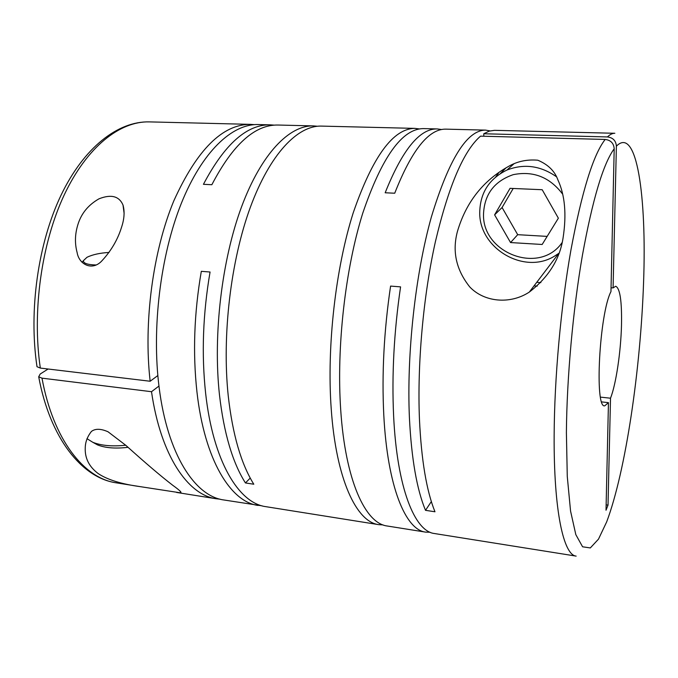 <?xml version="1.0" encoding="UTF-8"?>
<svg xmlns="http://www.w3.org/2000/svg" width="678" height="678" viewBox="0 0 678 678"><rect width="100%" height="100%" fill="white"/><g stroke="black" fill="none" stroke-linecap="round" stroke-linejoin="round"><path stroke-width="1.02" d="M121.582 227.138C124.328 218.909 124.803 211.553 123.023 205.07C119.167 196.12 111.167 194.035 99.022 198.807C88.394 204.841 81.377 213.358 77.97 224.35C74.936 233.944 74.656 243.351 77.123 252.58C79.055 264.657 92.666 271.641 102.42 260.25C111.455 250.351 117.845 239.317 121.582 227.138M425.615 532.12C405.58 529.916 387.443 486.779 383.782 414.911C381.722 373.68 383.994 330.737 390.587 286.091L400.571 286.87C394.011 331.669 391.698 374.756 393.63 416.114C397.071 488.185 414.758 531.383 434.378 533.518L576.164 556.113C563.621 555.18 553.723 511.204 554.146 435.674C554.392 378.087 560.833 306.931 570.961 249.868C581.894 191.425 593.301 154.618 605.174 139.448L480.541 136.151C463.752 150.601 448.717 185.704 435.445 241.47C423.284 295.905 417.173 363.849 419.453 419.258C421.369 460.133 426.547 490.974 434.971 511.771L425.513 510.331C416.851 489.558 411.487 458.794 409.427 418.038C406.537 354.153 415.36 274.073 431.369 216.977C448.938 159.135 466.989 130.184 485.533 130.117L446.056 129.151C428.852 128.625 411.741 149.982 394.732 193.222L385.172 192.772C402.41 149.694 419.792 128.413 437.335 128.939L423.564 128.6C402.224 128.617 381.943 156.847 362.722 213.273C345.272 268.963 336.415 347.077 340.695 409.665C345.322 480.592 365.383 523.492 387.206 526.001L425.615 532.12L430.098 532.264M563.096 237.792C566.689 214.341 564.944 195.027 557.875 179.848C554.723 171.042 548.027 164.491 537.79 160.211C526.925 159.271 517.06 161.398 508.195 166.602C482.821 180.882 465.888 202.561 457.387 231.63C452.09 251.496 456.218 269.937 469.769 286.947C484.194 302.193 510.161 304.693 529.332 292.065C548.638 277.175 559.892 259.081 563.096 237.792M419.275 128.922L414.97 128.388C393.248 128.405 372.671 156.525 353.238 212.765C335.593 268.259 326.737 346.102 331.195 408.503C336.025 479.227 356.509 522.068 378.714 524.645L383.045 524.908M414.97 128.388L321.423 126.1C297.786 125.379 270.056 153.745 250.368 207.222C230.74 260.623 221.859 335.517 228.249 395.96C232.613 434.53 241.131 463.947 253.801 484.219L245.444 482.948C232.596 462.71 223.935 433.352 219.469 394.884C212.926 334.618 221.808 259.971 241.588 206.748C261.437 153.457 289.464 125.176 313.406 125.905L278.234 125.04C255.038 124.438 232.91 144.329 211.858 184.713L203.434 184.314C224.664 144.067 247.004 124.243 270.454 124.854L258.165 124.549C232.207 123.786 202.188 151.431 181.272 203.493C160.432 255.496 151.541 328.432 159.144 387.536C167.474 454.48 195.001 496.254 223.816 499.966L262.022 505.83M258.072 505.424C230.647 501.949 204.578 459.93 196.976 392.147C192.679 353.272 194.128 312.999 201.315 271.327L210.061 272.014C202.9 313.812 201.417 354.213 205.62 393.198C213.045 461.176 238.775 503.254 265.878 506.669L378.714 524.645M490.033 130.888L485.533 130.117M441.7 129.532L437.335 128.939M98.259 473.625C107.497 479.761 121.557 484.109 140.439 486.677L180.577 492.847C182.094 492.635 179.501 490.126 172.788 485.321C160.864 476.134 145.236 462.828 125.913 445.404L108.039 431.784C100.81 428.589 95.267 428.479 91.411 431.454C87.42 436.547 85.369 441.963 85.25 447.7C84.75 458.125 89.089 466.769 98.259 473.625M140.439 486.677L116.26 482.829C84.242 478.456 53.223 439.768 41.994 378.154L151.508 391.706C160.737 455.624 187.908 495.016 216.248 498.762L220.07 499.186M494.533 130.337L489.245 131.117L483.761 133.761L607.437 136.939C610.039 134.43 612.505 133.21 614.844 133.278L494.533 130.337M611.056 287.769L613.082 287.921L615.7 286.252C620.014 288.201 621.946 301.151 621.497 325.101C620.87 351.628 616.048 384.206 610.514 398.206L600.513 397.13M37.002 366.713L40.324 368.078C31.942 311.329 41.502 243.216 64.215 194.942C87.021 146.626 120.074 121.082 149.287 121.887C118.023 121.099 83.97 147.338 61.012 195.256C38.104 243.199 28.569 310.355 37.002 366.713M613.082 287.921L616.387 146.177C615.955 140.719 612.98 137.634 607.437 136.939M495.745 176.907L499.118 172.246M558.774 253.377L554.299 256.276C523.857 274.997 479.058 248.25 479.727 212.519C480.1 192.891 489.169 178.729 506.932 170.051C523.967 163.457 540.417 165.644 556.291 176.627M562.028 242.682C539.705 275.031 482.304 253.445 483.507 214.282C484.312 194.45 494.22 181.238 513.212 174.661C533.272 170.653 549.731 177.119 562.604 194.078M109.022 252.453C99.988 252.97 92.649 254.572 87.004 257.276L83.377 260.683C83.343 263.318 87.547 264.751 96.005 264.979M86.962 438.666L92.801 442.293C101.158 445.641 112.124 446.624 125.718 445.234M93.632 442.751L97.496 444.887C105.302 447.997 115.497 448.802 128.1 447.319M151.508 391.706L158.957 386.062M254.343 124.642L250.496 124.362C222.545 124.218 197.001 149.685 173.856 200.756C152.906 251.191 143.405 322.338 150.152 381.248L40.324 368.078M157.838 375.553L150.152 381.248M274.353 125.15L270.454 124.854M250.233 478.066L245.444 482.948M317.423 126.252L313.406 125.905M431.352 501.559L425.513 510.331M513.195 188.476L502.084 207.519L517.695 234.681L547.154 236.393M494.609 214.858L510.559 242.563L542.171 244.478L558.367 218.18L542.197 189.721L510.042 188.34L494.609 214.858L502.084 207.519M517.695 234.681L510.559 242.563M500.449 173.475L506.076 167.788M601.717 401.91L608.454 402.647L606.013 510.229L608.022 505.118L610.514 398.206M606.14 504.847L608.022 505.118M483.761 133.761L483.804 136.236M536.739 282.336L540.858 282.633M605.174 139.448C610.751 140.151 613.751 143.253 614.2 148.77L610.963 291.591C599.327 313.922 594.411 408.936 604.759 405.825L608.454 402.647M537.222 286.108L534.044 285.87M41.994 378.154L38.705 376.807L40.172 374.044L48.121 369.01M616.387 146.177C636.956 125.362 646.719 197.069 643.583 282.04C640.634 369.035 625.819 470.863 606.7 521.823L598.488 539.146L590.309 547.934L582.588 546.79L575.825 534.637L570.554 511.043L567.274 476.473L566.393 432.539C566.859 377.519 572.986 309.77 582.436 255.199C592.623 199.273 603.217 163.796 614.2 148.77M124.116 213.434L123.023 205.07M216.248 498.762L176.611 492.448M180.577 492.847L180.39 491.38M83.377 260.683L82.038 262.293M97.496 444.887L92.801 442.293M506.932 170.051L514.009 163.754M529.332 292.065L558.757 253.386M116.26 482.829C81.86 477.973 50.036 438.115 38.705 376.807M250.496 124.362L149.287 121.887"/></g></svg>
